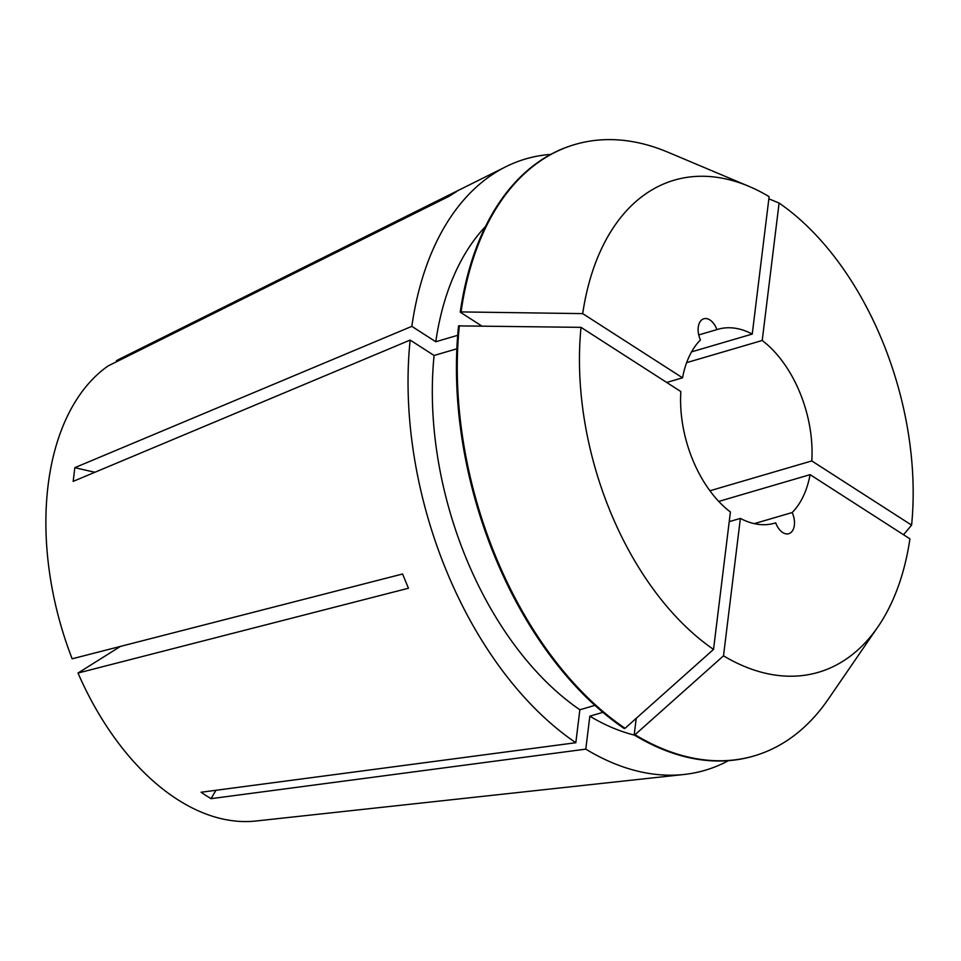 <?xml version="1.0" encoding="UTF-8"?>
<svg xmlns="http://www.w3.org/2000/svg" width="961" height="961" viewBox="0 0 961 961"><rect width="100%" height="100%" fill="white"/><g stroke="black" fill="none" stroke-linecap="round" stroke-linejoin="round"><path stroke-width="1.44" d="M754.301 523.637L792.164 512.549A15.544 9.502 73.7 0 1 788.765 533.703A15.544 9.502 73.7 0 1 782.71 532.526A15.544 9.502 73.7 0 1 775.731 522.856L773.713 523.445M728.39 760.668A318.571 194.807 -106.3 0 1 684.1 774.47A318.571 194.807 -106.3 0 1 585.79 749.136L211.048 798.663L206.002 795.576L201.077 792.248L575.819 742.721A318.571 194.807 -106.3 0 1 410.155 340.074L73.168 481.377L74.85 467.647A582.738 265.777 -173 0 0 94.899 472.259M684.1 774.47L255.854 821.018A242.34 148.198 -106.3 0 1 177.268 799.372A242.34 148.198 -106.3 0 1 78.009 673.036L120.461 646.405M686.635 362.633L762.217 340.482A101.013 61.768 -106.3 0 1 811.781 460.932L709.939 490.771M792.164 512.549A101.013 61.768 -106.3 0 0 810.087 474.65L718.756 501.426M691.572 351.858L752.247 334.068A101.013 61.768 -106.3 0 0 717.903 329.299A101.013 61.768 -106.3 0 0 716.894 329.611L698.743 334.933M78.009 673.036L408.437 588.24L402.575 573.993L72.147 658.802A242.34 148.198 -106.3 0 1 108.112 365.937L448.943 196.368L457.184 191.191L116.353 360.759A242.34 148.198 -106.3 0 1 120.353 358.645L505.966 166.673A318.571 194.807 -106.3 0 1 550.701 154.397M457.688 335.317L435.777 341.744L411.837 326.344L74.85 467.647M411.837 326.344A318.571 194.807 -106.3 0 1 505.966 166.673M775.731 522.856A101.013 61.768 -106.3 0 1 774.722 523.168A101.013 61.768 -106.3 0 1 740.378 518.399L729.219 521.667M625.046 728.294L713.53 649.408L730.408 511.985A101.013 61.768 -106.3 0 1 680.844 391.547L581.021 327.353L458.553 325.887A318.571 194.807 -106.3 0 0 624.218 728.534L625.046 728.294A318.571 194.807 -106.3 0 1 459.37 325.647M716.894 329.611A15.532 9.502 73.7 0 0 703.86 318.764A15.532 9.502 73.7 0 0 700.461 339.93A101.013 61.768 -106.3 0 0 682.538 377.817L666.718 382.454M116.353 360.759L116.713 361.648M594.919 705.35L579.867 709.771L575.819 742.721M579.867 709.771A281.273 172.007 -106.3 0 1 434.096 355.474L410.155 340.074M435.777 341.744A281.273 172.007 -106.3 0 1 485.437 226.58M634.488 735.117A281.273 172.007 -106.3 0 1 589.838 716.173L585.79 749.136M456.859 348.795L434.096 355.474M602.907 712.341L589.838 716.173M682.538 377.817L582.702 313.622L461.064 311.917L460.235 312.157L481.701 325.959M460.235 312.157A318.571 194.807 -106.3 0 1 574.149 144.727A318.571 194.807 -106.3 0 1 574.558 144.606M753.748 756.019A318.571 194.807 -106.3 0 1 753.34 756.139A318.571 194.807 -106.3 0 1 634.188 734.949L636.23 718.311M461.064 311.917A318.571 194.807 -106.3 0 1 574.966 144.486A318.571 194.807 -106.3 0 1 667.811 152.162L748.919 186.35A256.407 156.799 -106.3 0 1 769.124 196.645L752.247 334.068M810.087 474.65L909.923 538.845A256.407 156.799 -106.3 0 1 877.994 626.764L828.166 699.332A318.571 194.807 -106.3 0 1 754.157 755.899A318.571 194.807 -106.3 0 1 635.017 734.709L634.188 734.949M713.53 649.408A256.407 156.799 -106.3 0 1 581.021 327.353M582.702 313.622A256.407 156.799 -106.3 0 1 748.919 186.35M877.994 626.764A256.407 156.799 -106.3 0 1 723.501 655.822L635.017 734.709M740.378 518.399L723.501 655.822M768.86 198.831L779.095 203.059A256.407 156.799 -106.3 0 1 911.605 525.126L903.508 534.724M779.095 203.059L762.217 340.482M811.781 460.932L911.605 525.126M211.048 798.663A582.738 376.772 122.7 0 1 215.973 790.278M574.966 144.486L574.149 144.727M754.157 755.899L753.34 756.139"/></g></svg>
